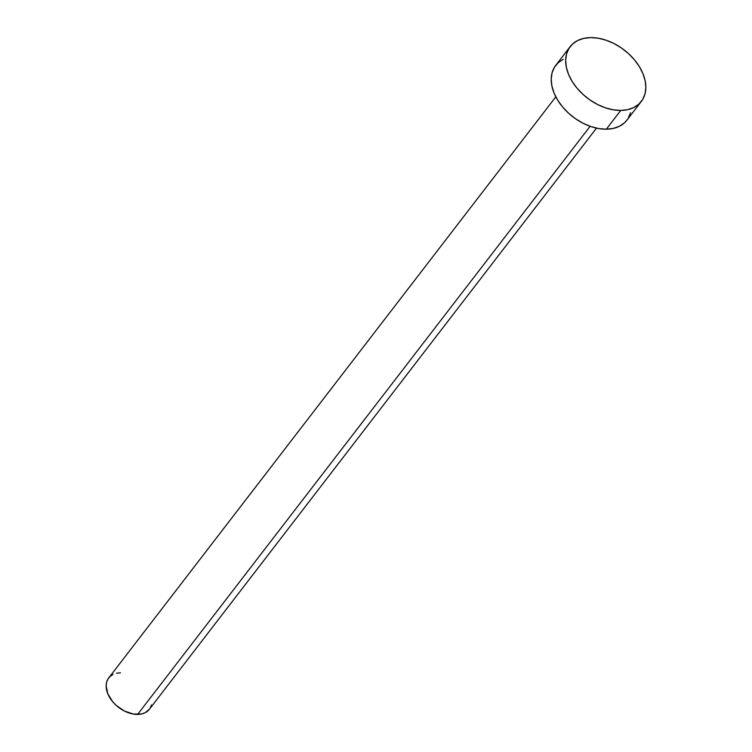 <?xml version="1.0" encoding="UTF-8"?>
<svg xmlns="http://www.w3.org/2000/svg" width="752" height="752" viewBox="0 0 752 752"><rect width="100%" height="100%" fill="white"/><g stroke="black" fill="none" stroke-linecap="round" stroke-linejoin="round"><path stroke-width="1.13" d="M555.813 96.839L108.72 677.947A25.662 17.305 37.6 0 0 112.104 701.024A25.662 17.305 37.6 0 0 137.635 714.4L590.113 126.298L137.635 714.4A25.662 17.305 37.6 0 0 149.394 709.239L596.496 128.131M620.767 110.431A44.913 30.287 -142.4 0 1 576.088 87.025A44.913 30.287 -142.4 0 1 570.166 46.624A44.913 30.287 -142.4 0 1 590.752 37.6A44.913 30.287 -142.4 0 1 635.421 61.006A44.913 30.287 -142.4 0 1 641.353 101.398A44.913 30.287 -142.4 0 1 620.767 110.431L606.319 129.203L620.767 110.431L613.218 109.801L605.388 107.809L597.577 104.509L590.076 100.044L583.176 94.573L577.141 88.322L572.216 81.507L568.568 74.41L566.359 67.304L565.654 60.451L566.5 54.116L568.85 48.551L572.62 43.964L577.658 40.523L583.778 38.38L590.752 37.6L598.291 38.22L606.121 40.223L613.933 43.513L621.434 47.978L628.334 53.448L634.368 59.709L639.303 66.514L642.941 73.611L645.16 80.727L645.855 87.58L645.009 93.906L642.659 99.48L638.899 104.067L633.851 107.498L627.732 109.651L620.767 110.431M570.166 46.624L555.719 65.405A44.913 30.287 37.6 0 0 561.641 105.797A44.913 30.287 37.6 0 0 606.319 129.203A44.913 30.287 37.6 0 0 626.905 120.179L641.353 101.398M630.571 112.687L628.221 118.252M626.989 120.066L624.451 122.839L619.404 126.28L613.284 128.423L606.319 129.203L598.78 128.583L590.95 126.58L583.129 123.29L575.628 118.816L568.728 113.355L562.703 107.094L557.768 100.289L554.13 93.192L551.912 86.076L551.216 79.223L552.053 72.888L554.403 67.323L558.172 62.736L563.22 59.305M151.49 704.962L150.146 708.14M149.441 709.183L145.117 712.727L141.611 713.958L133.32 714.043L124.381 711.025L116.156 705.348L112.706 701.766L107.809 693.823L106.145 685.843L106.624 682.224L107.968 679.037L110.121 676.415L113.007 674.459M116.504 673.228L120.48 672.786"/></g></svg>
